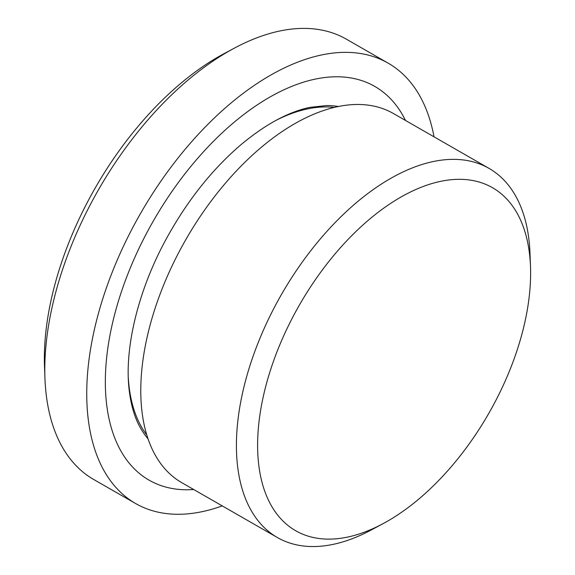 <?xml version="1.0" encoding="UTF-8"?>
<svg xmlns="http://www.w3.org/2000/svg" width="575" height="575" viewBox="0 0 575 575"><rect width="100%" height="100%" fill="white"/><g stroke="black" fill="none" stroke-linecap="round" stroke-linejoin="round"><path stroke-width="0.86" d="M294.486 313.921A197.743 109.092 119.8 0 0 266.707 496.275A197.743 109.092 119.8 0 0 382.878 523.753A197.743 109.092 119.8 0 0 530.495 266.491A197.743 109.092 119.8 0 0 441.557 181.161A197.743 109.092 119.8 0 0 294.486 313.921M530.495 266.491L529.992 253.223A212.757 117.372 119.8 0 0 489.124 168.446A212.757 117.372 119.8 0 0 276.058 304.247A212.757 117.372 119.8 0 0 277.351 537.517A212.757 117.372 119.8 0 0 371.162 530.021L382.878 523.753M489.124 168.446L393.487 113.562A212.757 117.372 119.8 0 0 180.421 249.37A212.757 117.372 119.8 0 0 181.714 482.641L277.351 537.517M128.29 377.531A193.926 106.986 119.8 0 0 146.69 434.88M334.585 107.424A193.926 106.986 119.8 0 0 275.856 120.441M193.797 489.569L186.573 489.792A226.909 125.185 -60.2 0 1 147.581 231.38A226.909 125.185 -60.2 0 1 402.119 114.152L405.576 120.498M434.017 136.821A253.827 140.034 119.8 0 0 388.218 63.193A253.827 140.034 119.8 0 0 134.025 225.213A253.827 140.034 119.8 0 0 135.571 503.506A253.827 140.034 119.8 0 0 222.245 505.892M388.218 63.193L346.351 39.172A253.827 140.034 119.8 0 0 234.435 48.113A253.827 140.034 119.8 0 0 92.158 201.193A253.827 140.034 119.8 0 0 44.943 378.343A253.827 140.034 119.8 0 0 93.703 479.485L135.571 503.506M234.435 48.113L224.135 53.619A240.63 132.753 119.8 0 0 89.262 198.734A240.63 132.753 119.8 0 0 44.505 366.678L44.943 378.343M338.625 106.533A195.457 107.827 119.8 0 0 326.772 105.534L309.947 107.353C288.492 111.852 265.592 124.222 241.256 144.462C211.794 169.611 186.566 201.523 165.578 240.185C137.986 291.101 124.466 347.875 129.03 388.765C130.856 405.253 134.881 418.693 141.112 429.094A195.457 107.827 119.8 0 0 147.962 438.818"/></g></svg>
